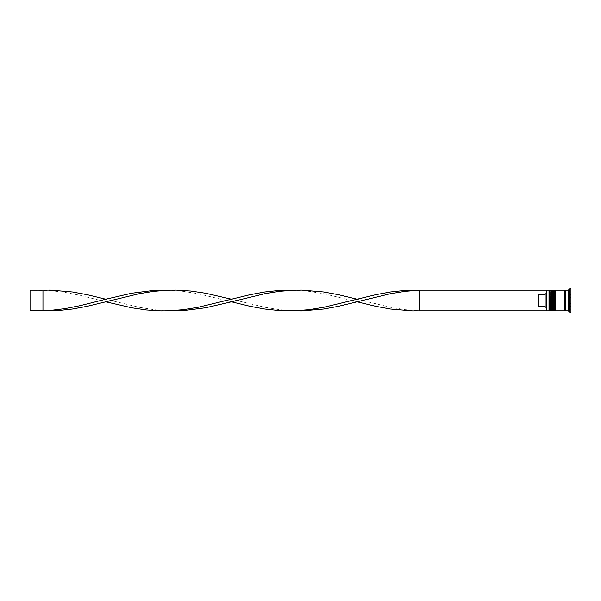 <?xml version="1.0" encoding="UTF-8"?>
<svg xmlns="http://www.w3.org/2000/svg" width="601" height="601" viewBox="0 0 601 601"><rect width="100%" height="100%" fill="white"/><g stroke="black" fill="none" stroke-linecap="round" stroke-linejoin="round"><path stroke-width="0.45" stroke-dasharray="3 2.25" d="M549.78 300.5L549.78 310.056L549.78 300.5M551.583 310.83L551.583 290.17M553.649 300.5L553.649 310.056L553.649 300.5M555.459 310.83L555.459 290.17M565.789 310.83L565.789 290.17M570.95 302.866L570.95 298.134L570.95 302.866M570.95 303.79L570.897 306.465L570.95 303.79M568.366 310.83L568.366 290.17M546.422 300.5L546.422 310.567L546.422 293.123L546.422 307.877L545.13 306.563L545.13 294.437L546.422 293.123L546.422 290.516L546.422 300.5M546.677 310.83L546.677 290.17M549.006 290.17L549.006 310.83M552.875 290.17L552.875 310.83M569.658 312.122L569.658 288.878M564.497 310.83L564.497 290.17M570.95 312.122L570.95 288.878M545.13 306.563L538.676 306.563L538.676 294.437L545.13 294.437M570.95 297.21L570.95 300.5L570.95 297.21M546.422 293.123L546.422 290.17L419.911 290.17L419.911 310.83L405.127 309.665L390.349 307.261L357.084 299.208M419.911 310.83L546.422 310.83L546.422 307.877M568.366 309.447L568.366 291.553L568.366 304.97L570.95 304.97L570.95 296.03L570.95 304.97L568.366 304.97L568.366 309.447L570.95 309.447M570.95 291.553L570.95 296.03L570.95 291.553L568.366 291.553M555.459 300.5L555.459 290.944L555.459 300.5M551.583 300.5L551.583 290.944L551.583 300.5M568.366 296.03L570.95 296.03L568.366 296.03M568.366 300.5L568.366 294.047L568.366 300.5M568.366 294.535L568.366 306.465L568.366 303.482L570.897 303.482L568.366 303.482L568.366 297.518L570.897 297.518L568.366 297.518L568.366 294.535L570.95 294.843L570.176 294.047L570.176 306.953L570.176 294.047L568.366 294.047M568.366 306.465L570.897 306.465L568.366 306.953M538.676 306.563L538.676 294.437L538.676 306.563M231.438 301.792L198.172 293.739L183.395 291.335L168.611 290.17M294.257 310.83L279.48 309.665L264.695 307.261L231.438 299.208M42.956 290.17L42.956 310.83L30.05 310.83L30.05 290.17L50.349 290.584L65.133 292.402L79.918 295.309L105.784 301.792M357.084 301.792L323.826 293.739L309.042 291.335L294.257 290.17M168.611 310.83L153.826 309.665L139.041 307.261L105.784 299.208M550.554 310.83L550.554 290.17M550.809 290.17L550.809 310.83M554.423 310.83L554.423 290.17M554.685 290.17L554.685 310.83M549.78 310.056L551.583 310.056M553.649 310.056L555.459 310.056M553.649 290.944L555.459 290.944M549.78 290.944L551.583 290.944"/><path stroke-width="0.9" d="M550.554 310.83L550.809 290.17L550.554 310.83L549.78 310.056L549.78 290.944L549.78 310.056L549.006 310.83L549.006 290.17L546.677 290.17L546.677 310.83L549.006 310.83M554.423 310.83L554.685 290.17L554.423 310.83L553.649 310.056L553.649 290.944L553.649 310.056L552.875 310.83L552.875 290.17L551.583 290.17L551.583 310.83L552.875 310.83M419.911 310.83L546.422 310.83L546.422 290.17L419.911 290.17L419.911 310.83L412.519 310.89L390.349 309.004L375.565 306.262L357.084 301.792L338.611 306.262L323.826 309.004L301.649 310.89L279.48 310.597L264.695 309.004L249.911 306.262L231.438 301.792L205.565 307.757L183.395 310.597L161.218 310.89L146.434 309.958L131.657 307.757L105.784 301.792L87.31 306.262L72.526 309.004L57.741 310.597L42.956 310.83L42.956 290.17L50.349 290.11L72.526 291.996L87.31 294.738L105.784 299.208L79.918 305.691L65.133 308.598L50.349 310.416L30.05 310.83L30.05 290.17L42.956 290.17M568.366 310.83L565.789 310.83L565.789 290.17L568.366 290.17L568.366 310.83L569.658 312.122L570.95 312.122L570.95 288.878L569.658 288.878L569.658 312.122M555.459 300.5L555.459 310.83L564.497 310.83L564.497 290.17L555.459 290.17L555.459 300.5M545.13 294.437L538.676 294.437L538.676 306.563L545.13 306.563L545.13 294.437L546.422 293.123M546.422 307.877L545.13 306.563M357.084 301.792L390.349 293.739L405.127 291.335L419.911 290.17L405.127 290.403L390.349 291.996L375.565 294.738L323.826 307.261L309.042 309.665L294.257 310.83M357.084 299.208L338.611 294.738L323.826 291.996L301.649 290.11L279.48 290.403L264.695 291.996L249.911 294.738L231.438 299.208L205.565 293.243L190.78 291.042L176.003 290.11L153.826 290.403L131.657 293.243L105.784 299.208M168.611 290.17L153.826 291.335L139.041 293.739L105.784 301.792M231.438 299.208L198.172 307.261L183.395 309.665L168.611 310.83M294.257 290.17L279.48 291.335L264.695 293.739L231.438 301.792M550.809 310.83L551.583 310.056M550.809 290.17L551.583 290.944M550.554 290.17L549.78 290.944L549.006 290.17M554.685 310.83L555.459 310.056M554.685 290.17L555.459 290.944M554.423 290.17L553.649 290.944L552.875 290.17M564.497 310.702L565.143 310.056L565.789 310.702M564.497 290.298L565.143 290.944L565.789 290.298M568.366 290.17L569.658 288.878"/></g></svg>
